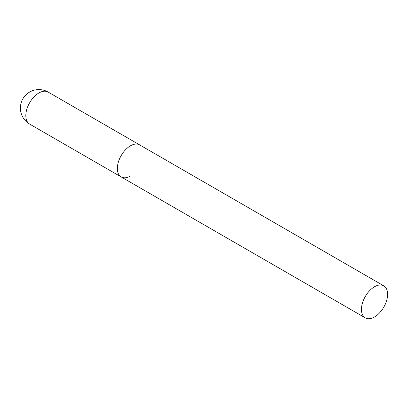 <?xml version="1.0" encoding="UTF-8"?>
<svg xmlns="http://www.w3.org/2000/svg" width="408" height="408" viewBox="0 0 408 408"><rect width="100%" height="100%" fill="white"/><g stroke="black" fill="none" stroke-linecap="round" stroke-linejoin="round"><path stroke-width="0.61" d="M130.427 176.026A18.493 10.679 -60 0 1 121.181 176.939A18.493 10.679 -60 0 1 118.346 162.124A18.493 10.679 -60 0 1 130.427 145.824A18.493 10.679 -60 0 1 139.674 144.911A18.493 10.679 120 0 0 125.424 149.864A18.493 10.679 120 0 0 117.351 168.473A18.493 10.679 120 0 0 121.181 176.939L29.646 124.093A18.493 10.679 -60 0 1 25.816 115.627A18.493 10.679 -60 0 1 38.893 92.978A18.493 10.679 -60 0 1 48.139 92.06A18.493 18.493 0 0 0 20.4 108.079A18.493 18.493 0 0 0 29.646 124.093M387.6 294.301A18.493 10.679 120 0 0 383.77 285.835A18.493 10.679 120 0 0 369.52 290.792A18.493 10.679 120 0 0 361.447 309.402A18.493 10.679 120 0 0 365.277 317.868A18.493 10.679 120 0 0 379.527 312.916A18.493 10.679 120 0 0 387.6 294.301M383.77 285.835L48.139 92.06M121.181 176.939L365.277 317.868"/></g></svg>
